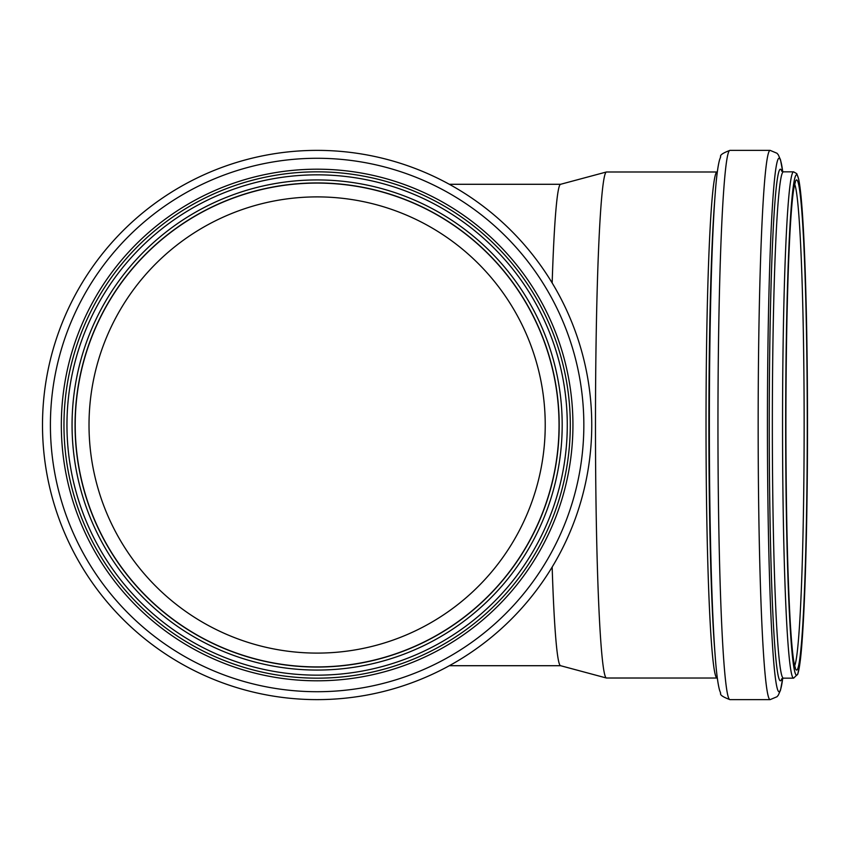 <?xml version="1.0" encoding="UTF-8"?>
<svg xmlns="http://www.w3.org/2000/svg" width="850" height="850" viewBox="0 0 850 850"><rect width="100%" height="100%" fill="white"/><g stroke="black" fill="none" stroke-linecap="round" stroke-linejoin="round"><path stroke-width="1.27" d="M552.16 567.046A240.709 10.498 90 0 0 560.511 665.688L606.39 678.003A253.013 11.039 90 0 0 606.518 678.013L717.326 678.034M717.049 678.013A253.013 11.039 90 0 1 706.021 425A253.013 11.039 90 0 1 717.049 171.987L606.518 171.987A253.013 11.039 90 0 0 606.39 171.998L560.511 184.312A240.709 10.498 90 0 0 552.16 282.954M606.39 171.998A253.013 11.039 90 0 0 595.478 425A253.013 11.039 90 0 0 606.39 678.003M533.821 353.759A228.108 228.108 0 0 1 353.196 650.229A228.108 228.108 0 0 1 89.016 425A228.108 228.108 0 0 1 533.821 353.759M42.5 425A274.624 274.624 0 0 0 454.442 662.83A274.624 274.624 0 0 0 454.442 187.17A274.624 274.624 0 0 0 42.5 425A274.624 274.624 0 0 0 454.442 662.83A274.624 274.624 0 0 0 454.442 187.17A274.624 274.624 0 0 0 42.5 425M63.963 425A253.162 253.162 0 0 0 443.711 644.247A253.162 253.162 0 0 0 443.711 205.753A253.162 253.162 0 0 0 63.963 425A253.162 253.162 0 0 0 443.711 644.247A253.162 253.162 0 0 0 443.711 205.753A253.162 253.162 0 0 0 63.963 425M75.066 425A242.059 242.059 0 0 0 438.154 634.631A242.059 242.059 0 0 0 438.154 215.369A242.059 242.059 0 0 0 75.066 425M75.214 425A241.91 241.91 0 0 0 438.079 634.504A241.91 241.91 0 0 0 438.079 215.496A241.91 241.91 0 0 0 75.214 425M714.478 203.373A255.754 11.156 90 0 0 708.889 425A255.754 11.156 90 0 0 714.478 646.627L715.169 655.86A266.401 11.624 90 0 1 709.346 425A266.401 11.624 90 0 1 715.169 194.14L714.478 203.373M715.169 194.14C716.38 177.469 717.846 166.005 719.589 159.747L720.673 156.761C719.78 155.136 722.861 153.011 729.938 150.376A274.624 11.974 90 0 0 717.952 425A274.624 11.974 90 0 0 729.938 699.624C722.861 696.989 719.78 694.864 720.673 693.239L719.589 690.253C717.846 683.995 716.38 672.531 715.169 655.86M729.938 150.376L770.143 150.376A274.624 11.974 90 0 0 758.157 425A274.624 11.974 90 0 0 770.143 699.624L729.938 699.624M770.143 150.376L777.017 153.266L778.292 154.806L780.513 159.832L782.722 171.742A266.719 11.634 90 0 0 767.433 425A266.719 11.634 90 0 0 782.722 678.258L780.513 690.168L778.292 695.194L777.017 696.734L770.143 699.624M781.819 171.275A255.797 11.156 90 0 0 769.25 425A255.797 11.156 90 0 0 781.819 678.725M781.617 171.041L783.381 171.838A253.162 11.039 90 0 0 772.342 425A253.162 11.039 90 0 0 783.381 678.162L781.617 678.948M793.592 171.838A253.162 11.039 90 0 0 782.542 425A253.162 11.039 90 0 0 793.592 678.162L797.821 674.093L800.211 661.141C804.514 627.619 807.553 528.498 807.5 425A250.166 10.912 90 0 0 791.127 208.356A250.166 10.912 90 0 0 791.127 641.644A250.166 10.912 90 0 0 807.5 425C807.447 351.401 806.246 289.446 803.898 239.137C802.411 208.526 800.657 188.477 798.639 178.978L796.769 173.666L793.592 171.838L783.381 171.838M807.277 425A245.066 10.689 90 0 0 791.244 212.766A245.066 10.689 90 0 0 791.244 637.234A245.066 10.689 90 0 0 807.277 425M794.676 665.763A242.059 10.561 90 0 0 804.143 425A242.059 10.561 90 0 0 794.676 184.238M50.405 425A266.719 266.719 0 0 0 450.479 655.987A266.719 266.719 0 0 0 450.479 194.012A266.719 266.719 0 0 0 50.405 425M61.328 425A255.797 255.797 0 0 0 445.028 646.531A255.797 255.797 0 0 0 445.028 203.469A255.797 255.797 0 0 0 61.328 425M66.959 425A250.166 250.166 0 0 0 442.202 641.644A250.166 250.166 0 0 0 442.202 208.356A250.166 250.166 0 0 0 66.959 425M72.059 425A245.066 245.066 0 0 0 439.652 637.234A245.066 245.066 0 0 0 439.652 212.766A245.066 245.066 0 0 0 72.059 425M449.331 665.709L560.575 665.709M449.331 184.291L560.575 184.291M783.381 678.162L793.592 678.162M795.388 182.123L794.367 185.587C792.072 196.807 790.117 223.104 788.513 264.467C786.707 313.565 785.836 370.271 785.91 434.573C786.122 513.251 787.599 576.3 790.341 623.698C791.722 646.064 793.199 660.195 794.761 666.081L795.388 667.877"/></g></svg>
